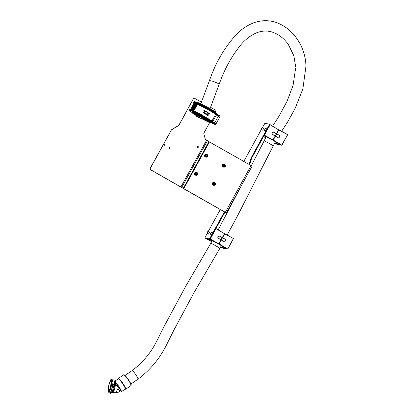 <?xml version="1.0" encoding="UTF-8"?>
<svg xmlns="http://www.w3.org/2000/svg" width="414" height="414" viewBox="0 0 414 414"><rect width="100%" height="100%" fill="white"/><g stroke="black" fill="none" stroke-linecap="round" stroke-linejoin="round"><path stroke-width="0.62" d="M265.012 129.986L264.442 130.524L264.856 129.277M265.462 128.392L265.788 128.387M262.673 130.208L263.972 127.879L262.673 130.208M210.871 233.853L210.302 234.386L210.716 233.139M211.383 232.301L210.612 233.517L211.652 232.249M208.532 234.07L209.831 231.742L208.532 234.07M164.591 144.533A0.621 0.611 -79.8 0 1 164.368 145.754M164.839 144.61A0.621 0.611 100.2 0 0 163.965 144.947A0.621 0.611 100.2 0 0 164.43 145.769A0.621 0.611 100.2 0 0 164.839 144.61M197.768 146.349A0.621 0.611 -79.8 0 1 197.55 147.57M198.016 146.427A0.621 0.611 100.2 0 0 197.147 146.763A0.621 0.611 100.2 0 0 197.607 147.586A0.621 0.611 100.2 0 0 198.016 146.427M169.647 147.405A0.621 0.611 -79.8 0 1 169.429 148.621M169.895 147.477A0.621 0.611 100.2 0 0 169.026 147.819A0.621 0.611 100.2 0 0 169.486 148.636A0.621 0.611 100.2 0 0 169.895 147.477M193.99 103.05A0.74 0.724 100.2 0 0 193.938 103.64M181.306 187.19L181.746 187.413L207.466 140.631L208.946 141.645L183.226 188.427L150.184 169.523A0.595 0.58 -79.8 0 1 149.961 168.721L150.08 168.741A0.595 0.58 100.2 0 0 150.303 169.543L225.351 212.33L251.07 165.553L252.033 166.216M178.594 125.52L178.475 125.499A1.48 1.449 100.2 0 0 179.003 124.945L179.122 124.966A1.48 1.449 -79.8 0 1 178.594 125.52L171.769 129.691A1.48 1.449 100.2 0 0 171.246 130.244L149.961 168.721M171.122 130.224A1.48 1.449 -79.8 0 1 171.65 129.67L171.769 129.691M178.475 125.499L171.65 129.67M179.003 124.945L193.576 98.434A0.595 0.58 -79.8 0 1 194.249 98.154M179.122 124.966L193.576 98.434M243.799 161.429L261.441 129.349M262.295 127.791L264.877 123.336L269.53 124.174L270.042 124.464L269.866 124.997L269.364 124.712L269.535 124.174L270.042 124.464M251.929 157.636A1.48 0.285 -60.4 0 0 251.51 158.567L251.003 158.277A1.48 0.285 119.6 0 1 251.422 157.346L251.929 157.636L269.866 124.997M251.422 157.346L269.364 124.712M209.463 238.811L209.867 238.314L210.374 238.599L209.97 239.095L205.303 238.257M209.97 239.095L204.806 237.972L207.3 233.211M208.154 231.654L220.32 209.525M251.003 158.277L249.114 164.441M251.51 158.567L249.621 164.731M209.867 238.314L223.4 213.696A1.48 0.285 119.6 0 1 224.414 212.454L226.349 212.993L225.351 212.33M224.916 212.744A1.48 0.285 -60.4 0 0 223.907 213.986L223.4 213.696M210.374 238.599L223.907 213.986M224.414 212.454L225.832 212.708L225.232 212.31L182.786 188.21M183.712 188.722L209.432 141.94L251.07 165.553M209.432 141.94L208.946 141.645M207.466 140.631L205.898 139.709A1.48 1.449 -79.8 0 1 205.209 138.819L203.879 133.96A1.48 1.449 -79.8 0 1 204.009 132.837L209.665 122.549M215.409 112.096L215.968 111.087A0.595 0.58 100.2 0 0 215.746 110.279L210.555 107.335M171.246 130.244L150.08 168.741M193.695 98.454A0.595 0.58 100.2 0 1 194.487 98.227L201.416 102.154M275.408 141.93L276.95 142.68M280.107 135.797L278.85 138.09L275.393 136.19L273.266 140.056L281.82 145.097L287.549 134.674L278.829 129.949L276.702 133.815L280.107 135.797L276.614 133.934L275.445 136.066L278.85 138.09M280.024 135.916L278.896 137.965M277.09 144.388L274.782 143.063L276.992 144.372L281.717 145.221L272.862 140.129C277.81 143.104 279.942 144.641 279.259 144.74L274.927 142.799M263.987 135.694L272.919 140.041L264.199 135.311M265.488 136.366L266.342 136.879M271.765 134.074L273.028 131.781L276.449 133.675L278.581 129.805L270.099 124.78L264.37 135.202L273.017 139.916L275.144 136.046L271.765 134.074M271.812 133.95L275.196 135.927L276.366 133.789L272.94 131.9M264.769 129.52L265.472 128.392L264.769 129.52M265.524 128.438L264.753 129.654M261.544 128.687L261.891 127.75L261.544 128.687M261.943 127.797L261.669 128.816L261.244 129.028M221.267 245.792L222.81 246.542M225.966 239.659L224.709 241.952L221.257 240.053L219.13 243.918L227.679 248.959L233.408 238.536L224.688 233.812L222.561 237.677L225.966 239.659L222.478 237.796L221.304 239.929L224.709 241.952M225.884 239.778L224.755 241.828M222.949 248.25L220.641 246.925L222.851 248.234L227.581 249.083L218.721 243.991C223.669 246.967 225.801 248.503 225.123 248.602L220.786 246.661M218.432 243.83L210.131 239.188L205.401 238.34L211.657 241.735L205.401 238.34M211.347 240.229L212.206 240.741M217.624 237.936L218.887 235.644L222.313 237.538L224.44 233.667L215.958 228.647L210.229 239.064L218.882 243.779L221.009 239.913L217.624 237.936M217.676 237.812L221.055 239.789L222.23 237.652L218.799 235.763M211.523 232.197L210.612 233.517M207.605 232.207L207.75 231.612L207.036 232.875L207.605 232.207M207.802 231.659L207.771 232.27L207.103 232.896M200.893 116.914A4 0.6 -159.5 0 0 197.53 116.163A4 0.6 -159.5 0 0 197.411 116.246A4 0.6 -159.5 0 0 200.567 118.068A4 0.6 -159.5 0 0 204.785 119.134A4 0.6 -159.5 0 0 204.795 119.134M199.936 116.396A5.185 0.781 -159.5 0 0 196.459 115.723A5.185 0.781 -159.5 0 0 196.303 115.832A5.185 0.781 -159.5 0 0 199.972 118.026A5.185 0.781 -159.5 0 0 205.567 119.605M111.573 392.291A6.075 1.242 -78.8 0 0 111.925 392.751L112.639 392.891A6.075 1.242 -78.8 0 0 112.639 392.891L112.639 392.891A6.075 1.242 -78.8 0 0 115.035 387.157A6.075 1.242 -78.8 0 0 114.994 380.968L114.285 380.828A6.075 1.242 -78.8 0 0 113.902 380.994M111.925 392.751A6.075 1.242 -78.8 0 0 111.93 392.751A6.075 1.242 -78.8 0 0 114.326 387.018A6.075 1.242 -78.8 0 0 114.285 380.828A6.075 1.242 -78.8 0 0 114.28 380.828M110.693 381.025A5.185 1.061 -78.8 0 0 110.455 381.092A5.185 1.061 -78.8 0 0 108.649 385.905A5.185 1.061 -78.8 0 0 108.489 391.044A5.185 1.061 -78.8 0 0 108.685 391.204A5.185 1.061 -78.8 0 0 110.735 386.298A5.185 1.061 -78.8 0 0 110.693 381.025M110.455 381.092L110.786 380.864A5.485 1.123 101.2 0 1 111.035 380.792A5.485 1.123 101.2 0 1 111.076 386.376A5.485 1.123 101.2 0 1 108.913 391.551A5.485 1.123 101.2 0 1 108.908 391.546A5.485 1.123 101.2 0 1 108.701 391.385L108.489 391.044M111.744 392.11L112.039 392.167A5.485 1.123 -78.8 0 0 112.044 392.167A5.485 1.123 -78.8 0 0 114.207 386.997A5.485 1.123 -78.8 0 0 114.171 381.408A5.485 1.123 -78.8 0 0 114.166 381.408L113.912 381.361M118.176 378.908L118.233 378.598A6.52 0.957 55.6 0 1 118.306 378.458A6.52 0.957 55.6 0 1 118.461 378.437A6.52 0.957 55.6 0 1 123.305 384.073A6.52 0.957 55.6 0 1 125.68 389.212A6.52 0.957 55.6 0 1 125.53 389.238A6.52 0.957 55.6 0 1 125.525 389.238A6.52 0.957 55.6 0 1 125.514 389.232L125.214 389.176M115.102 381.015L118.233 378.867A6.226 0.916 55.6 0 1 118.378 378.846A6.226 0.916 55.6 0 1 123.005 384.228A6.226 0.916 55.6 0 1 125.271 389.134L120.935 391.939A6.117 0.9 55.6 0 1 120.888 391.934M115.278 382.769L116.619 385.579M115.34 385.32L117.276 385.703L119.009 388.668A1.48 1.449 -79.8 0 1 117.41 389.507L117.431 389.512M108.83 390.474A4.445 0.911 -78.8 0 0 110.585 386.283A4.445 0.911 -78.8 0 0 110.554 381.749A4.445 0.911 -78.8 0 0 110.548 381.749A4.445 0.911 -78.8 0 0 108.794 385.946A4.445 0.911 -78.8 0 0 108.825 390.474A4.445 0.911 -78.8 0 0 108.83 390.474M119.558 391.975L115.625 392.726A5.335 1.092 -78.8 0 0 117.312 389.491L117.41 389.507M118.766 389.041A5.439 0.802 55.6 0 1 119.775 391.918L119.532 391.991A5.33 0.787 -124.4 0 0 118.513 389.269M195.734 175.236A1.48 1.449 -79.8 0 1 194.73 173.062A1.48 1.449 -79.8 0 1 196.257 172.317L196.572 172.374A1.48 1.449 -79.8 0 1 197.576 174.553A1.48 1.449 -79.8 0 1 196.05 175.293A1.48 1.449 -79.8 0 1 195.046 173.119A1.48 1.449 -79.8 0 1 196.572 172.374C197.638 172.752 197.97 173.476 197.581 174.553L195.734 175.236M196.345 172.99L195.62 173.43L195.631 174.284L196.36 174.698L197.085 174.258L197.074 173.404L196.345 172.99M196.2 174.604L196.841 174.216L196.836 173.357L196.267 173.036M205.706 157.097A1.48 1.449 -79.8 0 1 204.604 155.136A1.48 1.449 -79.8 0 1 206.229 154.179L206.545 154.236A1.48 1.449 -79.8 0 1 207.647 156.197A1.48 1.449 -79.8 0 1 206.022 157.154A1.48 1.449 -79.8 0 1 204.92 155.193A1.48 1.449 -79.8 0 1 206.545 154.236C207.507 154.541 207.875 155.193 207.647 156.197L205.706 157.097M206.182 154.862L205.541 155.41L205.68 156.254L206.467 156.544L207.109 155.99L206.969 155.152L206.182 154.862M206.265 156.471L206.871 155.949L206.731 155.11L206.146 154.893M223.41 167.137A1.48 1.449 -79.8 0 1 222.261 165.357A1.48 1.449 -79.8 0 1 223.938 164.218L224.253 164.275A1.48 1.449 -79.8 0 1 225.407 166.055A1.48 1.449 -79.8 0 1 223.731 167.194A1.48 1.449 -79.8 0 1 222.577 165.414A1.48 1.449 -79.8 0 1 224.253 164.275L225.407 166.055L223.41 167.137M223.788 164.927L223.213 165.559L223.462 166.371L224.279 166.557L224.849 165.926L224.605 165.114L223.788 164.927M224.046 166.506L224.611 165.885L224.362 165.067L223.777 164.938M213.438 185.275A1.48 1.449 -79.8 0 1 212.263 183.635A1.48 1.449 -79.8 0 1 213.966 182.362L214.281 182.419A1.48 1.449 -79.8 0 1 215.456 184.059A1.48 1.449 -79.8 0 1 213.753 185.332A1.48 1.449 -79.8 0 1 212.579 183.692A1.48 1.449 -79.8 0 1 214.281 182.419L215.461 184.059L213.438 185.275M213.738 183.097L213.231 183.775L213.546 184.566L214.38 184.67L214.892 183.992L214.571 183.2L213.738 183.097M213.541 184.551L214.141 184.628L214.654 183.945L214.338 183.169M112.292 380.187L112.732 379.716L113.871 379.938L114.016 384.735L112.391 391.416L110.631 393.3L109.487 392.943M112.732 379.716L112.774 381.082M112.841 383.307L112.411 386.412M111.661 389.512L111.252 391.189L110.75 391.727M114.016 384.735L112.877 384.508M112.391 391.416L111.252 391.189M109.964 381.739L110.895 379.478L112.034 379.705L113.069 381.63L112.153 388.316L110.196 393.083L109.058 392.86L108.018 390.935L108.245 389.279M110.895 379.478L111.93 381.403L111.014 388.094L109.058 392.86M108.81 385.149L109.312 383.323M112.153 388.316L111.014 388.094M113.069 381.63L111.93 381.403M210.447 122.063C211.145 121.97 208.873 120.407 203.621 117.379C198.104 114.3 194.425 112.489 192.588 111.94L192.432 112.701L192.505 111.961A10.521 0.699 28.8 0 1 203.605 117.431A10.521 0.699 28.8 0 1 210.705 122.12L210.524 122.461L215.508 124.749L210.974 122.13M212.191 122.886L215.508 124.749L216.139 123.703L215.29 123.082L215.063 123.501L213.991 122.999M209.054 120.634L210.229 121.074M218.121 115.485L219.679 117.234M195.558 103.867L195.035 103.64L191.734 109.648M195.035 103.64L193.659 102.858L193.69 102.387M190.016 109.068L189.452 109.974L202.467 116.324L210.897 121.457L213.412 123.315L210.716 122.032L214.24 124.029M194.368 101.544L193.638 102.356M214.84 122.989L211.451 120.572M219.953 116.055L218.199 114.895L220.093 116.111L219.699 117.224M190.864 109.234L194.026 103.07M192.039 112.489L189.705 111.164L189.452 109.974M220.062 116.453L218.323 115.258M194.145 103.262L194.564 103.376M195.097 103.65L191.785 109.674M215.052 123.036L215.063 123.501M219.084 116.179L218.685 116.5M191.501 109.534L194.518 104.038L194.808 104.059M193.959 112.23L194.699 112.743M205.194 113.84L205.199 113.182L205.706 113.307L205.36 113.162M205.318 113.938L205.002 113.633M205.68 113.327L205.297 113.229L205.334 113.943L204.961 113.695L205.391 113.793L205.22 113.188L205.499 113.1M204.123 113.296L204.076 113.063A11.261 0.75 -151.2 0 0 203.802 112.913M203.641 113.043L204.237 112.396M203.528 112.525L203.315 112.499A11.261 0.75 -151.2 0 0 203.171 112.417M203.393 111.925L203.393 111.925A11.354 0.756 -151.2 0 1 203.59 112.034L203.704 112.401L203.336 112.499A11.354 0.756 -151.2 0 0 203.176 112.411L203.352 111.915M204.573 113.493L204.578 112.836L205.085 112.913L204.676 112.882L204.718 113.596L204.381 113.286M204.702 113.591L204.34 113.307L204.775 113.446L204.599 112.841L204.883 112.753M205.116 111.806L205.416 111.495L205.442 112.044L205.401 111.495M205.096 111.806L205.401 111.061L205.318 111.433L205.872 111.262L205.479 112.044M205.303 111.433L205.836 111.262M205.008 110.843L204.946 110.859A11.261 0.75 -151.2 0 0 204.682 110.714M204.759 111.112L204.697 111.128A11.261 0.75 -151.2 0 0 204.511 111.024L204.345 111.335A11.354 0.756 28.8 0 1 204.619 111.485L204.578 111.563A11.354 0.756 -151.2 0 0 204.262 111.387L204.651 110.6M204.625 111.542L204.563 111.557A11.261 0.75 -151.2 0 0 204.242 111.387L204.625 110.626M203.662 111.019L204.004 110.248M204.045 110.259A11.354 0.756 -151.2 0 1 204.247 110.367L204.081 111.242L203.973 110.833A11.261 0.75 -151.2 0 0 203.823 110.755L203.983 110.274M204.055 111.262L204.004 110.843A11.354 0.756 -151.2 0 0 203.828 110.75M204.863 111.677L205.225 110.916M205.893 112.199L206.508 111.671L205.872 112.282L206.027 111.407L205.913 112.204L206.451 111.599M206.053 112.303L205.742 112.122L206.068 111.387M205.918 114.264L205.722 114.243A11.261 0.75 -151.2 0 0 205.572 114.155A11.261 0.75 -151.2 0 0 205.53 114.135L205.939 113.348M192.246 109.896L195.734 103.547L208.04 109.663C212.258 112.08 214.757 113.71 215.534 114.554L217.541 115.801L218.256 115.237L215.58 113.058M203.088 106.926L203.16 106.61L208.361 109.436L215.399 113.798L215.026 113.943C212.315 112.023 208.335 109.684 203.088 106.926L194.29 102.667L194.182 102.263L194.533 102.398L203.16 106.61L203.357 106.253L194.445 101.777L195.123 101.777L194.575 102.77M203.357 106.253L203.569 106.051L210.483 109.891L215.534 113.022L215.622 113.4L203.357 106.253L203.569 106.051L195.123 101.777M189.705 110.119L189.881 109.198L190.709 109.177L199.439 113.565L211.399 120.541L211.492 120.914L199.227 113.767L190.663 109.436L190.316 109.291L190.047 109.777L204.231 116.95L211.269 121.318L210.897 121.457M205.975 113.358A11.354 0.756 -151.2 0 1 206.017 113.379A11.354 0.756 -151.2 0 1 206.167 113.467L206.094 114.14L205.737 114.243A11.354 0.756 -151.2 0 0 205.587 114.16A11.354 0.756 -151.2 0 0 205.551 114.14L205.918 113.379M195.682 103.645L193.835 102.6L194.011 101.684L194.404 101.565M210.457 121.038L210.447 121.504C210.54 120.743 193.742 111.444 192.945 111.909L192.738 111.837C194.875 111.878 213.707 122.539 210.447 121.876M189.881 109.198L190.274 109.079M213.862 123.232L214.126 122.751L211.399 120.541L211.269 121.318L213.862 123.232L213.412 123.315M216.134 123.682L219.684 117.219L215.026 113.943M217.997 115.713L215.399 113.798L215.534 113.022L218.256 115.237L218.09 114.802M196.64 104.142L193.214 110.372M196.184 103.883L192.743 110.14M195.988 103.691L192.505 110.026M208.77 113.907L209.023 113.483A11.354 0.756 -151.2 0 1 209.308 113.648L209.479 113.348M209.122 114.119L209.246 113.726A11.261 0.75 -151.2 0 0 208.977 113.565M208.045 113.483L208.138 112.97A11.261 0.75 -151.2 0 0 208.076 112.934M207.828 113.353L207.988 112.882A11.261 0.75 -151.2 0 0 207.859 112.81L207.554 113.188L207.864 112.701A11.354 0.756 -151.2 0 1 208.195 112.893L208.066 113.488M207.605 113.229L207.807 112.722M207.388 113.1L207.326 113.115A11.261 0.75 -151.2 0 0 207.103 112.986L207.533 112.21A11.354 0.756 28.8 0 1 207.771 112.344L207.709 112.417A11.261 0.75 -151.2 0 0 207.486 112.287L207.388 112.277M207.336 113.012L207.502 112.706A11.261 0.75 -151.2 0 0 207.43 112.665L207.455 112.577M208.651 112.851L208.563 113.11A11.354 0.756 28.8 0 1 208.708 113.193L208.387 113.731A11.261 0.75 -151.2 0 0 208.206 113.627L208.62 112.841M208.014 115.542L208.03 115.04L208.03 115.547M207.735 115.356L208.045 114.611L207.957 114.983L208.48 114.807L208.082 115.589M207.942 114.983L208.444 114.807M206.845 114.787L207.016 114.476A11.261 0.75 -151.2 0 0 206.871 114.388L207.067 113.995M207.357 114.212L207.3 114.228A11.261 0.75 -151.2 0 0 207.093 114.109L206.969 114.336A11.354 0.756 28.8 0 1 207.078 114.399L206.803 114.864A11.261 0.75 -151.2 0 0 206.658 114.776L206.679 114.694M206.539 114.455L206.56 114.455A11.354 0.756 -151.2 0 0 206.26 114.285L206.301 114.207A11.354 0.756 28.8 0 1 206.602 114.378L206.539 114.455A11.261 0.75 -151.2 0 0 206.244 114.285L206.265 114.197M207.554 114.497L207.838 114.688L207.295 115.04A11.354 0.756 28.8 0 1 207.523 115.17L207.481 115.247A11.354 0.756 -151.2 0 0 207.186 115.076L207.693 114.694L207.186 115.076A11.261 0.75 -151.2 0 1 207.461 115.247L207.517 115.227M209.308 113.648L209.261 113.726A11.354 0.756 -151.2 0 0 208.982 113.56L209.08 113.162M207.849 113.358L208.082 112.929A11.354 0.756 28.8 0 1 208.154 112.97L207.988 113.498M207.807 113.384L208.009 112.887M205.261 110.978L204.816 111.692L205.261 110.978M204.775 111.112L204.754 111.05A11.354 0.756 28.8 0 0 204.557 110.942L204.687 110.709A11.354 0.756 28.8 0 1 204.966 110.864L205.008 110.786A11.354 0.756 -151.2 0 0 204.687 110.61M205.401 111.061L205.033 111.821M207.502 112.706L207.352 113.022A11.354 0.756 28.8 0 0 207.166 112.913L207.409 112.282M207.367 112.189L207.119 112.991A11.354 0.756 -151.2 0 1 207.347 113.12L207.362 113.125M207.523 112.712A11.354 0.756 -151.2 0 0 207.445 112.665L207.492 112.587A11.354 0.756 28.8 0 1 207.6 112.655L207.404 113.1M208.387 113.731L208.408 113.736A11.354 0.756 -151.2 0 0 208.226 113.633L208.578 112.867M207.756 115.361L208.045 115.045M207.678 115.371L208.087 114.59M206.803 114.864L206.824 114.864A11.354 0.756 -151.2 0 0 206.674 114.781L206.715 114.704A11.354 0.756 28.8 0 1 206.865 114.787L207.036 114.476A11.354 0.756 -151.2 0 0 206.886 114.393L207.103 114.005A11.354 0.756 28.8 0 1 207.362 114.15L207.316 114.228A11.354 0.756 -151.2 0 0 207.098 114.104M202.943 112.696L203.31 111.935M203.657 113.048L203.807 112.908A11.354 0.756 28.8 0 1 204.092 113.069L204.273 112.406M203.584 113.048L204.195 112.411M207.492 114.492L207.761 114.388L207.486 114.419M204.04 110.362A11.354 0.756 28.8 0 1 204.2 110.445L204.03 110.761A11.354 0.756 -151.2 0 0 203.869 110.673L204.04 110.362A11.261 0.75 28.8 0 1 204.185 110.445L204.014 110.755M208.703 113.322L208.449 113.659A11.354 0.756 -151.2 0 0 208.304 113.576L208.521 113.188A11.354 0.756 28.8 0 1 208.661 113.27L208.449 113.659M205.975 113.462A11.354 0.756 28.8 0 1 206.125 113.545L205.996 113.778A11.354 0.756 -151.2 0 0 205.846 113.695L205.975 113.462A11.261 0.75 28.8 0 1 206.105 113.539L206.079 113.788M205.805 113.772A11.354 0.756 28.8 0 1 205.955 113.855L205.784 114.166A11.354 0.756 -151.2 0 0 205.634 114.083L205.805 113.772A11.261 0.75 28.8 0 1 205.934 113.855L205.763 114.166M203.388 112.023A11.354 0.756 28.8 0 1 203.548 112.111L203.377 112.422A11.354 0.756 -151.2 0 0 203.217 112.334L203.388 112.023M203.388 112.028A11.261 0.75 28.8 0 1 203.533 112.106L203.377 112.422M204.107 112.975A11.354 0.756 -151.2 0 0 203.874 112.846L204.164 112.561M210.281 122.482L209.888 122.596L210.281 122.482L209.888 122.596L201.463 118.59L208.485 122.104L209.976 122.632L210.524 122.461A10.521 0.699 -151.2 0 0 203.419 117.767A10.521 0.699 -151.2 0 0 192.324 112.297A10.521 0.699 -151.2 0 0 192.08 112.323L192.588 113.198L196.36 115.682L192.8 113.358L192.432 112.701L194.906 114.01M215.44 112.489C216.129 112.396 213.909 110.874 208.775 107.909C203.377 104.902 199.786 103.133 197.99 102.594L197.592 102.708A10.521 0.699 28.8 0 1 208.692 108.183A10.521 0.699 28.8 0 1 215.792 112.872L215.663 113.11M196.427 115.496L192.432 112.701C194.228 113.239 197.825 115.009 203.217 118.016C208.351 120.981 210.571 122.508 209.888 122.596L207.223 120.697L207.864 121.452C208.392 121.38 206.684 120.205 202.741 117.933L194.456 113.85L202.72 117.928L207.512 120.888M195.667 113.193A6.966 0.466 28.8 0 1 195.812 113.188L195.812 113.188A6.966 0.466 28.8 0 1 197.861 114.021M192.588 111.94L192.505 111.961A10.521 0.699 28.8 0 0 192.267 111.982L192.567 111.93C194.389 112.463 198.073 114.28 203.621 117.379C209.334 120.81 211.699 122.368 210.721 122.058L210.705 122.12M209.888 122.596L202.363 118.896M213.448 111.666A9.631 0.642 -151.2 0 0 200.749 104.576M180.939 186.921L206.658 140.139M278.684 129.851L287.647 134.741L281.918 145.159L276.992 144.367M287.59 134.545L278.87 129.815L276.614 133.934L278.622 129.675M275.253 136.102L273.105 139.999M281.918 145.164L287.647 134.741M270.135 124.645L278.674 129.872L270 124.728M263.992 135.688L272.593 139.979M276.48 133.805A1.48 0.285 -60.4 0 0 275.253 135.999M265.866 137.748L263.604 136.392M263.485 136.615L265.798 137.872L263.485 136.615M266.254 136.729L264.08 140.998A5.185 0.347 28.8 0 1 264.199 140.988A5.185 0.347 28.8 0 1 269.669 143.684A5.185 0.347 28.8 0 1 273.168 145.997L275.507 141.743M272.702 140.004L273.116 139.984L276.547 133.743M224.543 233.713L233.512 238.604L227.783 249.026L222.856 248.234M227.783 249.026L233.512 238.604L224.73 233.677L222.478 237.796L224.486 233.537M218.561 243.867L218.98 243.846L221.055 239.789L221.257 240.053L218.965 243.862M215.999 228.507L224.538 233.734L215.875 228.6M211.725 241.61L208.232 239.432L207.864 238.816C209.619 239.328 213.153 241.005 218.473 243.851L208.371 238.997M222.339 237.667A1.48 0.285 -60.4 0 0 221.117 239.861M212.113 240.596L210.736 243.416A5.185 0.347 28.8 0 1 210.855 243.406A5.185 0.347 28.8 0 1 216.325 246.102A5.185 0.347 28.8 0 1 219.824 248.416L221.366 245.606M221.107 239.975L222.411 237.605M210.064 108.649L219.109 84.446A5.185 0.781 -159.5 0 0 216.641 82.774A5.185 0.781 -159.5 0 0 211.502 80.942A5.185 0.781 -159.5 0 0 209.551 80.704A5.185 0.781 -159.5 0 0 209.391 80.813L200.826 103.733M125.049 375.451L132.076 370.633A5.185 0.761 55.6 0 1 132.195 370.618A5.185 0.761 55.6 0 1 135.849 374.789A5.185 0.761 55.6 0 1 137.945 379.188C150.53 369.826 160.259 357.97 167.132 343.615L174.123 329.653L194.238 292.237L219.824 248.416M131.067 385.16L128.811 380.249L126.322 376.854L124.029 374.893M131 385.569C131.062 385.082 132.201 385.734 128.816 380.254C127.16 377.671 124.107 373.914 123.626 374.81A6.52 0.957 55.6 0 1 128.625 380.425A6.52 0.957 55.6 0 1 131 385.569L125.68 389.212M115.49 382.262A6.226 0.916 55.6 0 1 119.103 386.904A6.226 0.916 55.6 0 1 121.369 391.81M115.511 382.79A6.117 0.9 55.6 0 1 118.802 387.09A6.117 0.9 55.6 0 1 120.935 391.939L119.775 391.918A5.439 0.802 55.6 0 1 119.734 391.913M195.263 173.228A1.273 1.247 100.2 0 0 195.739 174.956A1.273 1.247 100.2 0 0 197.442 174.46A1.273 1.247 100.2 0 0 196.966 172.726A1.273 1.247 100.2 0 0 195.263 173.228M205.153 155.271A1.273 1.247 100.2 0 0 205.893 156.901A1.273 1.247 100.2 0 0 207.497 156.135A1.273 1.247 100.2 0 0 206.757 154.505A1.273 1.247 100.2 0 0 205.153 155.271M222.815 165.465A1.273 1.247 100.2 0 0 223.751 166.987A1.273 1.247 100.2 0 0 225.247 166.019A1.273 1.247 100.2 0 0 224.31 164.498A1.273 1.247 100.2 0 0 222.815 165.465M212.822 183.723A1.273 1.247 100.2 0 0 213.893 185.146A1.273 1.247 100.2 0 0 215.296 184.044A1.273 1.247 100.2 0 0 214.224 182.621A1.273 1.247 100.2 0 0 212.822 183.723M192.36 111.946L192.738 111.837M197.452 104.318L193.928 110.724M199.227 113.767L198.953 114.445M194.011 101.684L194.844 101.663L193.726 102.201M193.835 102.6L194.29 102.667M190.316 109.291L190.709 109.177M190.161 110.181L189.596 109.715M218.281 116.256L214.721 122.735M193.773 110.652L197.287 104.266M216.31 115.076L212.775 121.493M212.015 120.966L215.534 114.554M190.445 110.284L190.989 109.291L190.197 109.053M190.663 109.436L190.989 109.291L190.663 109.436M215.792 112.872C215.363 112.075 217.976 113.457 208.78 107.914C203.212 104.814 199.584 103.029 197.897 102.563L197.354 102.734A10.521 0.699 28.8 0 1 197.592 102.708M215.513 113.006A10.521 0.699 -151.2 0 0 208.506 108.52A10.521 0.699 -151.2 0 0 198.316 103.34M199.134 103.748L208.465 108.566L215.104 112.732M205.277 118.052A6.966 0.466 28.8 0 1 207.864 119.9M226.349 212.993L252.069 166.211M272.748 140.02L278.839 144.005M266.119 130.612L264.825 129.882M266.973 129.054L265.7 128.335M263.402 128.418L262.124 127.693M262.621 130.022L261.244 129.24M218.608 243.882L224.797 247.996M211.978 234.479L210.685 233.744M212.832 232.916L211.559 232.197M209.261 232.28L207.983 231.555M208.485 233.884L207.103 233.103M281.608 131.3L287.683 121.882L295.053 108.603L302.867 88.896L305.982 66.069C305.599 56.759 303.058 48.36 298.354 40.872C292.915 32.075 285.551 25.947 276.267 22.48C268.412 19.856 260.53 20.115 252.612 23.256C246.584 25.797 241.176 29.503 236.389 34.383C224.429 47.594 215.43 63.073 209.391 80.813M219.109 84.446C224.279 69.542 231.566 56.278 240.969 44.65C245.492 39.361 250.61 35.459 256.333 32.939C261.425 30.874 266.456 30.507 271.418 31.842C278.26 33.901 283.926 38.171 288.423 44.65L293.868 55.792L295.617 66.452M227.193 235.012L237.838 215.233L273.168 145.997M130.917 384.011L137.945 379.188M196.702 114.766L196.303 115.832M272.598 126.104L278.948 116.277L287.068 101.28L293.071 85.434L295.648 67.989M218.209 229.817L240.715 186.869M251.345 165.709L264.08 140.998M132.076 370.633C142.856 362.576 151.25 352.392 157.258 340.08L164.798 325.119L185.71 286.271L210.736 243.416M123.626 374.81L118.306 378.458M115.625 392.726L113.364 392.281M218.126 114.828L203.564 106.046L194.326 101.533M190.973 109.286L199.434 113.565L213.991 122.342M192.267 111.982L192.08 112.323"/></g></svg>
